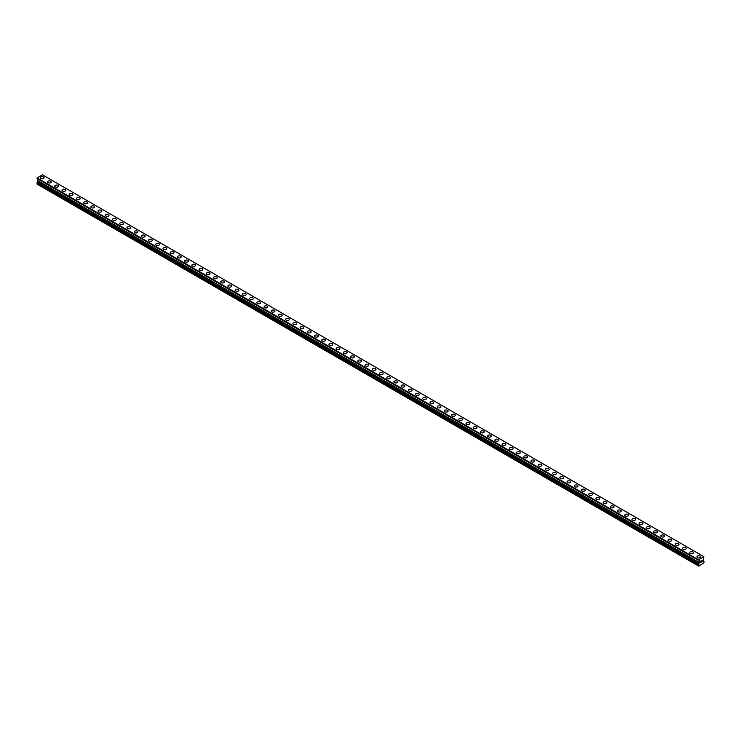 <?xml version="1.0" encoding="UTF-8"?>
<svg xmlns="http://www.w3.org/2000/svg" width="741" height="741" viewBox="0 0 741 741"><rect width="100%" height="100%" fill="white"/><g stroke="black" fill="none" stroke-linecap="round" stroke-linejoin="round"><path stroke-width="1.11" d="M40.347 177.775A1.871 1.084 180 0 1 41.505 176.775A1.871 1.084 180 0 1 43.543 177.006A1.871 1.084 180 0 1 44.09 177.775M43.543 177.006A1.871 1.084 180 0 1 44.09 177.766A1.871 1.084 180 0 1 42.941 178.766A1.871 1.084 180 0 1 40.894 178.535A1.871 1.084 180 0 1 40.347 177.766A1.871 1.084 180 0 1 41.505 176.775A1.871 1.084 180 0 1 43.543 177.006M47.563 181.934A1.871 1.084 180 0 1 48.721 180.934A1.871 1.084 180 0 1 50.758 181.174A1.871 1.084 180 0 1 51.305 181.934A1.871 1.084 180 0 1 50.147 182.934A1.871 1.084 180 0 1 48.109 182.703A1.871 1.084 180 0 1 47.563 181.934A1.871 1.084 180 0 1 48.721 180.943A1.871 1.084 180 0 1 50.758 181.174A1.871 1.084 180 0 1 51.305 181.934M54.778 186.102A1.871 1.084 180 0 1 55.936 185.102A1.871 1.084 180 0 1 57.974 185.333A1.871 1.084 180 0 1 58.52 186.102A1.871 1.084 180 0 1 57.363 187.102A1.871 1.084 180 0 1 55.325 186.862A1.871 1.084 180 0 1 54.778 186.102A1.871 1.084 180 0 1 55.936 185.102A1.871 1.084 180 0 1 57.974 185.343A1.871 1.084 180 0 1 58.52 186.102M61.994 190.27A1.871 1.084 180 0 1 63.152 189.27A1.871 1.084 180 0 1 65.189 189.501A1.871 1.084 180 0 1 65.736 190.27A1.871 1.084 180 0 1 64.578 191.261A1.871 1.084 180 0 1 62.54 191.03A1.871 1.084 180 0 1 61.994 190.27A1.871 1.084 180 0 1 63.152 189.27A1.871 1.084 180 0 1 65.189 189.501A1.871 1.084 180 0 1 65.736 190.27M69.209 194.429A1.871 1.084 180 0 1 70.367 193.429A1.871 1.084 180 0 1 72.405 193.67A1.871 1.084 180 0 1 72.951 194.438A1.871 1.084 180 0 1 71.794 195.429A1.871 1.084 180 0 1 69.756 195.198A1.871 1.084 180 0 1 69.209 194.429A1.871 1.084 180 0 1 70.367 193.438A1.871 1.084 180 0 1 72.405 193.67A1.871 1.084 180 0 1 72.951 194.429M76.425 198.597A1.871 1.084 180 0 1 77.583 197.597A1.871 1.084 180 0 1 79.62 197.828A1.871 1.084 180 0 1 80.167 198.597A1.871 1.084 180 0 1 79.009 199.598A1.871 1.084 180 0 1 76.971 199.357A1.871 1.084 180 0 1 76.425 198.597A1.871 1.084 180 0 1 77.583 197.606A1.871 1.084 180 0 1 79.62 197.838A1.871 1.084 180 0 1 80.167 198.597M83.64 202.765A1.871 1.084 180 0 1 84.798 201.765A1.871 1.084 180 0 1 86.836 201.997A1.871 1.084 180 0 1 87.382 202.765A1.871 1.084 180 0 1 86.225 203.756A1.871 1.084 180 0 1 84.187 203.525A1.871 1.084 180 0 1 83.64 202.765A1.871 1.084 180 0 1 84.798 201.765A1.871 1.084 180 0 1 86.836 202.006A1.871 1.084 180 0 1 87.382 202.765M90.856 206.924A1.871 1.084 180 0 1 92.014 205.933A1.871 1.084 180 0 1 94.051 206.165A1.871 1.084 180 0 1 94.598 206.934A1.871 1.084 180 0 1 93.44 207.925A1.871 1.084 180 0 1 91.402 207.693A1.871 1.084 180 0 1 90.856 206.924A1.871 1.084 180 0 1 92.014 205.933A1.871 1.084 180 0 1 94.051 206.165A1.871 1.084 180 0 1 94.598 206.924M98.071 211.092A1.871 1.084 180 0 1 99.22 210.092A1.871 1.084 180 0 1 101.267 210.333A1.871 1.084 180 0 1 101.813 211.092A1.871 1.084 180 0 1 100.656 212.093A1.871 1.084 180 0 1 98.618 211.861A1.871 1.084 180 0 1 98.071 211.092A1.871 1.084 180 0 1 99.22 210.101A1.871 1.084 180 0 1 101.267 210.333A1.871 1.084 180 0 1 101.813 211.092M108.482 214.501A1.871 1.084 180 0 1 109.029 215.261A1.871 1.084 180 0 1 107.871 216.261A1.871 1.084 180 0 1 105.833 216.02A1.871 1.084 180 0 1 105.287 215.261A1.871 1.084 180 0 1 106.435 214.26A1.871 1.084 180 0 1 108.482 214.501M105.287 215.261A1.871 1.084 180 0 1 106.435 214.26A1.871 1.084 180 0 1 108.482 214.492A1.871 1.084 180 0 1 109.029 215.261M112.502 219.429A1.871 1.084 180 0 1 113.651 218.428A1.871 1.084 180 0 1 115.689 218.66A1.871 1.084 180 0 1 116.244 219.429A1.871 1.084 180 0 1 115.087 220.42A1.871 1.084 180 0 1 113.049 220.188A1.871 1.084 180 0 1 112.502 219.429A1.871 1.084 180 0 1 113.651 218.428A1.871 1.084 180 0 1 115.689 218.66A1.871 1.084 180 0 1 116.244 219.429M119.718 223.587A1.871 1.084 180 0 1 120.866 222.596A1.871 1.084 180 0 1 122.904 222.828A1.871 1.084 180 0 1 123.46 223.597A1.871 1.084 180 0 1 122.302 224.588A1.871 1.084 180 0 1 120.264 224.356A1.871 1.084 180 0 1 119.718 223.587A1.871 1.084 180 0 1 120.866 222.596A1.871 1.084 180 0 1 122.904 222.828A1.871 1.084 180 0 1 123.46 223.587M126.933 227.756A1.871 1.084 180 0 1 128.082 226.755A1.871 1.084 180 0 1 130.12 226.996A1.871 1.084 180 0 1 130.666 227.756A1.871 1.084 180 0 1 129.518 228.756A1.871 1.084 180 0 1 127.48 228.515A1.871 1.084 180 0 1 126.933 227.756A1.871 1.084 180 0 1 128.082 226.765A1.871 1.084 180 0 1 130.12 226.996A1.871 1.084 180 0 1 130.666 227.756M134.14 231.924A1.871 1.084 180 0 1 135.297 230.923A1.871 1.084 180 0 1 137.335 231.155A1.871 1.084 180 0 1 137.882 231.924A1.871 1.084 180 0 1 136.733 232.915A1.871 1.084 180 0 1 134.695 232.683A1.871 1.084 180 0 1 134.14 231.924A1.871 1.084 180 0 1 135.297 230.923A1.871 1.084 180 0 1 137.335 231.164A1.871 1.084 180 0 1 137.882 231.924M141.355 236.083A1.871 1.084 180 0 1 142.513 235.092A1.871 1.084 180 0 1 144.551 235.323A1.871 1.084 180 0 1 145.097 236.092A1.871 1.084 180 0 1 143.949 237.083A1.871 1.084 180 0 1 141.911 236.851A1.871 1.084 180 0 1 141.355 236.083A1.871 1.084 180 0 1 142.513 235.092A1.871 1.084 180 0 1 144.551 235.323A1.871 1.084 180 0 1 145.097 236.083M148.571 240.251A1.871 1.084 180 0 1 149.728 239.25A1.871 1.084 180 0 1 151.766 239.491A1.871 1.084 180 0 1 152.313 240.251A1.871 1.084 180 0 1 151.164 241.251A1.871 1.084 180 0 1 149.126 241.02A1.871 1.084 180 0 1 148.571 240.251A1.871 1.084 180 0 1 149.728 239.26A1.871 1.084 180 0 1 151.766 239.491A1.871 1.084 180 0 1 152.313 240.251M155.786 244.419A1.871 1.084 180 0 1 156.944 243.419A1.871 1.084 180 0 1 158.982 243.65A1.871 1.084 180 0 1 159.528 244.419A1.871 1.084 180 0 1 158.379 245.419A1.871 1.084 180 0 1 156.332 245.178A1.871 1.084 180 0 1 155.786 244.419A1.871 1.084 180 0 1 156.944 243.419A1.871 1.084 180 0 1 158.982 243.659A1.871 1.084 180 0 1 159.528 244.419M163.001 248.587A1.871 1.084 180 0 1 164.159 247.587A1.871 1.084 180 0 1 166.197 247.818A1.871 1.084 180 0 1 166.744 248.587A1.871 1.084 180 0 1 165.595 249.578A1.871 1.084 180 0 1 163.548 249.346A1.871 1.084 180 0 1 163.001 248.587A1.871 1.084 180 0 1 164.159 247.587A1.871 1.084 180 0 1 166.197 247.818A1.871 1.084 180 0 1 166.744 248.587M170.217 252.755A1.871 1.084 180 0 1 171.375 251.755A1.871 1.084 180 0 1 173.413 251.986A1.871 1.084 180 0 1 173.959 252.755M173.413 251.986A1.871 1.084 180 0 1 173.959 252.746A1.871 1.084 180 0 1 172.801 253.746A1.871 1.084 180 0 1 170.763 253.515A1.871 1.084 180 0 1 170.217 252.746A1.871 1.084 180 0 1 171.375 251.755A1.871 1.084 180 0 1 173.413 251.986M177.432 256.914A1.871 1.084 180 0 1 178.59 255.914A1.871 1.084 180 0 1 180.628 256.154A1.871 1.084 180 0 1 181.174 256.914A1.871 1.084 180 0 1 180.017 257.914A1.871 1.084 180 0 1 177.979 257.673A1.871 1.084 180 0 1 177.432 256.914A1.871 1.084 180 0 1 178.59 255.923A1.871 1.084 180 0 1 180.628 256.154A1.871 1.084 180 0 1 181.174 256.914M184.648 261.082A1.871 1.084 180 0 1 185.806 260.082A1.871 1.084 180 0 1 187.844 260.313A1.871 1.084 180 0 1 188.39 261.082A1.871 1.084 180 0 1 187.232 262.073A1.871 1.084 180 0 1 185.194 261.842A1.871 1.084 180 0 1 184.648 261.082A1.871 1.084 180 0 1 185.806 260.082A1.871 1.084 180 0 1 187.844 260.323A1.871 1.084 180 0 1 188.39 261.082M191.863 265.241A1.871 1.084 180 0 1 193.021 264.25A1.871 1.084 180 0 1 195.059 264.481A1.871 1.084 180 0 1 195.605 265.25A1.871 1.084 180 0 1 194.448 266.241A1.871 1.084 180 0 1 192.41 266.01A1.871 1.084 180 0 1 191.863 265.241A1.871 1.084 180 0 1 193.021 264.25A1.871 1.084 180 0 1 195.059 264.481A1.871 1.084 180 0 1 195.605 265.241M199.079 269.409A1.871 1.084 180 0 1 200.237 268.409A1.871 1.084 180 0 1 202.274 268.65A1.871 1.084 180 0 1 202.821 269.409A1.871 1.084 180 0 1 201.663 270.409A1.871 1.084 180 0 1 199.625 270.178A1.871 1.084 180 0 1 199.079 269.409A1.871 1.084 180 0 1 200.237 268.418A1.871 1.084 180 0 1 202.274 268.65A1.871 1.084 180 0 1 202.821 269.409M206.294 273.577A1.871 1.084 180 0 1 207.452 272.577A1.871 1.084 180 0 1 209.49 272.808A1.871 1.084 180 0 1 210.036 273.577A1.871 1.084 180 0 1 208.879 274.578A1.871 1.084 180 0 1 206.841 274.337A1.871 1.084 180 0 1 206.294 273.577A1.871 1.084 180 0 1 207.452 272.577A1.871 1.084 180 0 1 209.49 272.818A1.871 1.084 180 0 1 210.036 273.577M213.51 277.745A1.871 1.084 180 0 1 214.668 276.745A1.871 1.084 180 0 1 216.705 276.977A1.871 1.084 180 0 1 217.252 277.745A1.871 1.084 180 0 1 216.094 278.736A1.871 1.084 180 0 1 214.056 278.505A1.871 1.084 180 0 1 213.51 277.745A1.871 1.084 180 0 1 214.668 276.745A1.871 1.084 180 0 1 216.705 276.977A1.871 1.084 180 0 1 217.252 277.745M220.725 281.904A1.871 1.084 180 0 1 221.874 280.913A1.871 1.084 180 0 1 223.921 281.145A1.871 1.084 180 0 1 224.467 281.913A1.871 1.084 180 0 1 223.31 282.905A1.871 1.084 180 0 1 221.272 282.673A1.871 1.084 180 0 1 220.725 281.904A1.871 1.084 180 0 1 221.874 280.913A1.871 1.084 180 0 1 223.921 281.145A1.871 1.084 180 0 1 224.467 281.904M227.941 286.072A1.871 1.084 180 0 1 229.089 285.072A1.871 1.084 180 0 1 231.127 285.313A1.871 1.084 180 0 1 231.683 286.072A1.871 1.084 180 0 1 230.525 287.073A1.871 1.084 180 0 1 228.487 286.832A1.871 1.084 180 0 1 227.941 286.072A1.871 1.084 180 0 1 229.089 285.081A1.871 1.084 180 0 1 231.127 285.313A1.871 1.084 180 0 1 231.683 286.072M238.343 289.481A1.871 1.084 180 0 1 238.898 290.24A1.871 1.084 180 0 1 237.741 291.232A1.871 1.084 180 0 1 235.703 291A1.871 1.084 180 0 1 235.156 290.24A1.871 1.084 180 0 1 236.305 289.24A1.871 1.084 180 0 1 238.343 289.481M235.156 290.24A1.871 1.084 180 0 1 236.305 289.24A1.871 1.084 180 0 1 238.343 289.472A1.871 1.084 180 0 1 238.898 290.24M242.372 294.399A1.871 1.084 180 0 1 243.52 293.408A1.871 1.084 180 0 1 245.558 293.64A1.871 1.084 180 0 1 246.114 294.409A1.871 1.084 180 0 1 244.956 295.4A1.871 1.084 180 0 1 242.918 295.168A1.871 1.084 180 0 1 242.372 294.399A1.871 1.084 180 0 1 243.52 293.408A1.871 1.084 180 0 1 245.558 293.64A1.871 1.084 180 0 1 246.114 294.399M249.587 298.567A1.871 1.084 180 0 1 250.736 297.567A1.871 1.084 180 0 1 252.774 297.808A1.871 1.084 180 0 1 253.32 298.567A1.871 1.084 180 0 1 252.172 299.568A1.871 1.084 180 0 1 250.134 299.336A1.871 1.084 180 0 1 249.587 298.567A1.871 1.084 180 0 1 250.736 297.576A1.871 1.084 180 0 1 252.774 297.808A1.871 1.084 180 0 1 253.32 298.567M256.794 302.736A1.871 1.084 180 0 1 257.951 301.735A1.871 1.084 180 0 1 259.989 301.967A1.871 1.084 180 0 1 260.536 302.736A1.871 1.084 180 0 1 259.387 303.736A1.871 1.084 180 0 1 257.349 303.495A1.871 1.084 180 0 1 256.794 302.736A1.871 1.084 180 0 1 257.951 301.735A1.871 1.084 180 0 1 259.989 301.976A1.871 1.084 180 0 1 260.536 302.736M264.009 306.904A1.871 1.084 180 0 1 265.167 305.903A1.871 1.084 180 0 1 267.205 306.135A1.871 1.084 180 0 1 267.751 306.904A1.871 1.084 180 0 1 266.603 307.895A1.871 1.084 180 0 1 264.565 307.663A1.871 1.084 180 0 1 264.009 306.904A1.871 1.084 180 0 1 265.167 305.903A1.871 1.084 180 0 1 267.205 306.135A1.871 1.084 180 0 1 267.751 306.904M271.225 311.063A1.871 1.084 180 0 1 272.382 310.071A1.871 1.084 180 0 1 274.42 310.303A1.871 1.084 180 0 1 274.967 311.072A1.871 1.084 180 0 1 273.818 312.063A1.871 1.084 180 0 1 271.78 311.831A1.871 1.084 180 0 1 271.225 311.063A1.871 1.084 180 0 1 272.382 310.071A1.871 1.084 180 0 1 274.42 310.303A1.871 1.084 180 0 1 274.967 311.063M278.44 315.231A1.871 1.084 180 0 1 279.598 314.23A1.871 1.084 180 0 1 281.636 314.471A1.871 1.084 180 0 1 282.182 315.231A1.871 1.084 180 0 1 281.034 316.231A1.871 1.084 180 0 1 278.986 315.99A1.871 1.084 180 0 1 278.44 315.231A1.871 1.084 180 0 1 279.598 314.24A1.871 1.084 180 0 1 281.636 314.471A1.871 1.084 180 0 1 282.182 315.231M285.655 319.399A1.871 1.084 180 0 1 286.813 318.398A1.871 1.084 180 0 1 288.851 318.63A1.871 1.084 180 0 1 289.398 319.399A1.871 1.084 180 0 1 288.24 320.39A1.871 1.084 180 0 1 286.202 320.158A1.871 1.084 180 0 1 285.655 319.399A1.871 1.084 180 0 1 286.813 318.398A1.871 1.084 180 0 1 288.851 318.639A1.871 1.084 180 0 1 289.398 319.399M292.871 323.567A1.871 1.084 180 0 1 294.029 322.567A1.871 1.084 180 0 1 296.067 322.798A1.871 1.084 180 0 1 296.613 323.567M296.067 322.798A1.871 1.084 180 0 1 296.613 323.558A1.871 1.084 180 0 1 295.455 324.558A1.871 1.084 180 0 1 293.417 324.326A1.871 1.084 180 0 1 292.871 323.558A1.871 1.084 180 0 1 294.029 322.567A1.871 1.084 180 0 1 296.067 322.798M300.086 327.726A1.871 1.084 180 0 1 301.244 326.725A1.871 1.084 180 0 1 303.282 326.966A1.871 1.084 180 0 1 303.829 327.726A1.871 1.084 180 0 1 302.671 328.726A1.871 1.084 180 0 1 300.633 328.495A1.871 1.084 180 0 1 300.086 327.726A1.871 1.084 180 0 1 301.244 326.735A1.871 1.084 180 0 1 303.282 326.966A1.871 1.084 180 0 1 303.829 327.726M307.302 331.894A1.871 1.084 180 0 1 308.46 330.894A1.871 1.084 180 0 1 310.498 331.125A1.871 1.084 180 0 1 311.044 331.894A1.871 1.084 180 0 1 309.886 332.894A1.871 1.084 180 0 1 307.848 332.653A1.871 1.084 180 0 1 307.302 331.894A1.871 1.084 180 0 1 308.46 330.894A1.871 1.084 180 0 1 310.498 331.134A1.871 1.084 180 0 1 311.044 331.894M314.517 336.062A1.871 1.084 180 0 1 315.675 335.062A1.871 1.084 180 0 1 317.713 335.293A1.871 1.084 180 0 1 318.26 336.062A1.871 1.084 180 0 1 317.102 337.053A1.871 1.084 180 0 1 315.064 336.822A1.871 1.084 180 0 1 314.517 336.062A1.871 1.084 180 0 1 315.675 335.062A1.871 1.084 180 0 1 317.713 335.293A1.871 1.084 180 0 1 318.26 336.062M321.733 340.221A1.871 1.084 180 0 1 322.891 339.23A1.871 1.084 180 0 1 324.929 339.461A1.871 1.084 180 0 1 325.475 340.23A1.871 1.084 180 0 1 324.317 341.221A1.871 1.084 180 0 1 322.279 340.99A1.871 1.084 180 0 1 321.733 340.221A1.871 1.084 180 0 1 322.891 339.23A1.871 1.084 180 0 1 324.929 339.461A1.871 1.084 180 0 1 325.475 340.221M328.948 344.389A1.871 1.084 180 0 1 330.106 343.389A1.871 1.084 180 0 1 332.144 343.629A1.871 1.084 180 0 1 332.69 344.389A1.871 1.084 180 0 1 331.533 345.389A1.871 1.084 180 0 1 329.495 345.149A1.871 1.084 180 0 1 328.948 344.389A1.871 1.084 180 0 1 330.106 343.398A1.871 1.084 180 0 1 332.144 343.629A1.871 1.084 180 0 1 332.69 344.389M336.164 348.557A1.871 1.084 180 0 1 337.312 347.557A1.871 1.084 180 0 1 339.359 347.788A1.871 1.084 180 0 1 339.906 348.557A1.871 1.084 180 0 1 338.748 349.548A1.871 1.084 180 0 1 336.71 349.317A1.871 1.084 180 0 1 336.164 348.557A1.871 1.084 180 0 1 337.312 347.557A1.871 1.084 180 0 1 339.359 347.798A1.871 1.084 180 0 1 339.906 348.557M343.379 352.716A1.871 1.084 180 0 1 344.528 351.725A1.871 1.084 180 0 1 346.575 351.956A1.871 1.084 180 0 1 347.121 352.725A1.871 1.084 180 0 1 345.964 353.716A1.871 1.084 180 0 1 343.926 353.485A1.871 1.084 180 0 1 343.379 352.716A1.871 1.084 180 0 1 344.528 351.725A1.871 1.084 180 0 1 346.575 351.956A1.871 1.084 180 0 1 347.121 352.716M350.595 356.884A1.871 1.084 180 0 1 351.743 355.884A1.871 1.084 180 0 1 353.781 356.125A1.871 1.084 180 0 1 354.337 356.884A1.871 1.084 180 0 1 353.179 357.884A1.871 1.084 180 0 1 351.141 357.653A1.871 1.084 180 0 1 350.595 356.884A1.871 1.084 180 0 1 351.743 355.893A1.871 1.084 180 0 1 353.781 356.125A1.871 1.084 180 0 1 354.337 356.884M360.997 360.293A1.871 1.084 180 0 1 361.552 361.052A1.871 1.084 180 0 1 360.395 362.053A1.871 1.084 180 0 1 358.357 361.812A1.871 1.084 180 0 1 357.81 361.052A1.871 1.084 180 0 1 358.959 360.052A1.871 1.084 180 0 1 360.997 360.293M357.81 361.052A1.871 1.084 180 0 1 358.959 360.052A1.871 1.084 180 0 1 360.997 360.283A1.871 1.084 180 0 1 361.552 361.052M365.026 365.22A1.871 1.084 180 0 1 366.174 364.22A1.871 1.084 180 0 1 368.212 364.452A1.871 1.084 180 0 1 368.759 365.22A1.871 1.084 180 0 1 367.61 366.211A1.871 1.084 180 0 1 365.572 365.98A1.871 1.084 180 0 1 365.026 365.22A1.871 1.084 180 0 1 366.174 364.22A1.871 1.084 180 0 1 368.212 364.452A1.871 1.084 180 0 1 368.759 365.22M372.241 369.379A1.871 1.084 180 0 1 373.39 368.388A1.871 1.084 180 0 1 375.428 368.62A1.871 1.084 180 0 1 375.974 369.389A1.871 1.084 180 0 1 374.826 370.38A1.871 1.084 180 0 1 372.788 370.148A1.871 1.084 180 0 1 372.241 369.379A1.871 1.084 180 0 1 373.39 368.388A1.871 1.084 180 0 1 375.428 368.62A1.871 1.084 180 0 1 375.974 369.379M379.448 373.547A1.871 1.084 180 0 1 380.605 372.547A1.871 1.084 180 0 1 382.643 372.788A1.871 1.084 180 0 1 383.19 373.547A1.871 1.084 180 0 1 382.041 374.548A1.871 1.084 180 0 1 380.003 374.307A1.871 1.084 180 0 1 379.448 373.547A1.871 1.084 180 0 1 380.605 372.556A1.871 1.084 180 0 1 382.643 372.788A1.871 1.084 180 0 1 383.19 373.547M386.663 377.715A1.871 1.084 180 0 1 387.821 376.715A1.871 1.084 180 0 1 389.859 376.947A1.871 1.084 180 0 1 390.405 377.715A1.871 1.084 180 0 1 389.257 378.707A1.871 1.084 180 0 1 387.219 378.475A1.871 1.084 180 0 1 386.663 377.715A1.871 1.084 180 0 1 387.821 376.715A1.871 1.084 180 0 1 389.859 376.956A1.871 1.084 180 0 1 390.405 377.715M393.879 381.874A1.871 1.084 180 0 1 395.036 380.883A1.871 1.084 180 0 1 397.074 381.115A1.871 1.084 180 0 1 397.621 381.884A1.871 1.084 180 0 1 396.472 382.875A1.871 1.084 180 0 1 394.425 382.643A1.871 1.084 180 0 1 393.879 381.874A1.871 1.084 180 0 1 395.036 380.883A1.871 1.084 180 0 1 397.074 381.115A1.871 1.084 180 0 1 397.621 381.874M401.094 386.042A1.871 1.084 180 0 1 402.252 385.042A1.871 1.084 180 0 1 404.29 385.283A1.871 1.084 180 0 1 404.836 386.042A1.871 1.084 180 0 1 403.688 387.043A1.871 1.084 180 0 1 401.641 386.811A1.871 1.084 180 0 1 401.094 386.042A1.871 1.084 180 0 1 402.252 385.051A1.871 1.084 180 0 1 404.29 385.283A1.871 1.084 180 0 1 404.836 386.042M408.31 390.211A1.871 1.084 180 0 1 409.467 389.21A1.871 1.084 180 0 1 411.505 389.442A1.871 1.084 180 0 1 412.052 390.211A1.871 1.084 180 0 1 410.894 391.211A1.871 1.084 180 0 1 408.856 390.97A1.871 1.084 180 0 1 408.31 390.211A1.871 1.084 180 0 1 409.467 389.21A1.871 1.084 180 0 1 411.505 389.451A1.871 1.084 180 0 1 412.052 390.211M415.525 394.379A1.871 1.084 180 0 1 416.683 393.378A1.871 1.084 180 0 1 418.721 393.61A1.871 1.084 180 0 1 419.267 394.379A1.871 1.084 180 0 1 418.109 395.37A1.871 1.084 180 0 1 416.072 395.138A1.871 1.084 180 0 1 415.525 394.379A1.871 1.084 180 0 1 416.683 393.378A1.871 1.084 180 0 1 418.721 393.61A1.871 1.084 180 0 1 419.267 394.379M422.74 398.547A1.871 1.084 180 0 1 423.898 397.546A1.871 1.084 180 0 1 425.936 397.778A1.871 1.084 180 0 1 426.483 398.547M425.936 397.778A1.871 1.084 180 0 1 426.483 398.538A1.871 1.084 180 0 1 425.325 399.538A1.871 1.084 180 0 1 423.287 399.306A1.871 1.084 180 0 1 422.74 398.538A1.871 1.084 180 0 1 423.898 397.546A1.871 1.084 180 0 1 425.936 397.778M429.956 402.706A1.871 1.084 180 0 1 431.114 401.705A1.871 1.084 180 0 1 433.152 401.946A1.871 1.084 180 0 1 433.698 402.706A1.871 1.084 180 0 1 432.54 403.706A1.871 1.084 180 0 1 430.502 403.475A1.871 1.084 180 0 1 429.956 402.706A1.871 1.084 180 0 1 431.114 401.715A1.871 1.084 180 0 1 433.152 401.946A1.871 1.084 180 0 1 433.698 402.706M437.171 406.874A1.871 1.084 180 0 1 438.329 405.873A1.871 1.084 180 0 1 440.367 406.105A1.871 1.084 180 0 1 440.914 406.874A1.871 1.084 180 0 1 439.756 407.865A1.871 1.084 180 0 1 437.718 407.633A1.871 1.084 180 0 1 437.171 406.874A1.871 1.084 180 0 1 438.329 405.873A1.871 1.084 180 0 1 440.367 406.114A1.871 1.084 180 0 1 440.914 406.874M444.387 411.033A1.871 1.084 180 0 1 445.545 410.042A1.871 1.084 180 0 1 447.583 410.273A1.871 1.084 180 0 1 448.129 411.042A1.871 1.084 180 0 1 446.971 412.033A1.871 1.084 180 0 1 444.933 411.801A1.871 1.084 180 0 1 444.387 411.033A1.871 1.084 180 0 1 445.545 410.042A1.871 1.084 180 0 1 447.583 410.273A1.871 1.084 180 0 1 448.129 411.033M451.602 415.201A1.871 1.084 180 0 1 452.76 414.2A1.871 1.084 180 0 1 454.798 414.441A1.871 1.084 180 0 1 455.345 415.21A1.871 1.084 180 0 1 454.187 416.201A1.871 1.084 180 0 1 452.149 415.97A1.871 1.084 180 0 1 451.602 415.201A1.871 1.084 180 0 1 452.76 414.21A1.871 1.084 180 0 1 454.798 414.441A1.871 1.084 180 0 1 455.345 415.201M458.818 419.369A1.871 1.084 180 0 1 459.966 418.369A1.871 1.084 180 0 1 462.014 418.6A1.871 1.084 180 0 1 462.56 419.369A1.871 1.084 180 0 1 461.402 420.369A1.871 1.084 180 0 1 459.364 420.128A1.871 1.084 180 0 1 458.818 419.369A1.871 1.084 180 0 1 459.966 418.369A1.871 1.084 180 0 1 462.014 418.609A1.871 1.084 180 0 1 462.56 419.369M466.033 423.537A1.871 1.084 180 0 1 467.182 422.537A1.871 1.084 180 0 1 469.22 422.768A1.871 1.084 180 0 1 469.775 423.537A1.871 1.084 180 0 1 468.618 424.528A1.871 1.084 180 0 1 466.58 424.297A1.871 1.084 180 0 1 466.033 423.537A1.871 1.084 180 0 1 467.182 422.537A1.871 1.084 180 0 1 469.22 422.768A1.871 1.084 180 0 1 469.775 423.537M473.249 427.696A1.871 1.084 180 0 1 474.397 426.705A1.871 1.084 180 0 1 476.435 426.936A1.871 1.084 180 0 1 476.991 427.705A1.871 1.084 180 0 1 475.833 428.696A1.871 1.084 180 0 1 473.795 428.465A1.871 1.084 180 0 1 473.249 427.696A1.871 1.084 180 0 1 474.397 426.705A1.871 1.084 180 0 1 476.435 426.936A1.871 1.084 180 0 1 476.991 427.696M480.464 431.864A1.871 1.084 180 0 1 481.613 430.864A1.871 1.084 180 0 1 483.651 431.105A1.871 1.084 180 0 1 484.206 431.864A1.871 1.084 180 0 1 483.049 432.864A1.871 1.084 180 0 1 481.011 432.633A1.871 1.084 180 0 1 480.464 431.864A1.871 1.084 180 0 1 481.613 430.873A1.871 1.084 180 0 1 483.651 431.105A1.871 1.084 180 0 1 484.206 431.864M490.866 435.273A1.871 1.084 180 0 1 491.413 436.032A1.871 1.084 180 0 1 490.264 437.033A1.871 1.084 180 0 1 488.226 436.792A1.871 1.084 180 0 1 487.68 436.032A1.871 1.084 180 0 1 488.828 435.032A1.871 1.084 180 0 1 490.866 435.273M487.68 436.032A1.871 1.084 180 0 1 488.828 435.032A1.871 1.084 180 0 1 490.866 435.263A1.871 1.084 180 0 1 491.413 436.032M494.886 440.2A1.871 1.084 180 0 1 496.044 439.2A1.871 1.084 180 0 1 498.082 439.432A1.871 1.084 180 0 1 498.628 440.2A1.871 1.084 180 0 1 497.48 441.191A1.871 1.084 180 0 1 495.442 440.96A1.871 1.084 180 0 1 494.886 440.2A1.871 1.084 180 0 1 496.044 439.2A1.871 1.084 180 0 1 498.082 439.432A1.871 1.084 180 0 1 498.628 440.2M502.102 444.359A1.871 1.084 180 0 1 503.259 443.359A1.871 1.084 180 0 1 505.297 443.6A1.871 1.084 180 0 1 505.844 444.368A1.871 1.084 180 0 1 504.695 445.36A1.871 1.084 180 0 1 502.657 445.128A1.871 1.084 180 0 1 502.102 444.359A1.871 1.084 180 0 1 503.259 443.368A1.871 1.084 180 0 1 505.297 443.6A1.871 1.084 180 0 1 505.844 444.359M509.317 448.527A1.871 1.084 180 0 1 510.475 447.527A1.871 1.084 180 0 1 512.513 447.759A1.871 1.084 180 0 1 513.059 448.527A1.871 1.084 180 0 1 511.911 449.528A1.871 1.084 180 0 1 509.873 449.287A1.871 1.084 180 0 1 509.317 448.527A1.871 1.084 180 0 1 510.475 447.536A1.871 1.084 180 0 1 512.513 447.768A1.871 1.084 180 0 1 513.059 448.527M516.533 452.695A1.871 1.084 180 0 1 517.69 451.695A1.871 1.084 180 0 1 519.728 451.927A1.871 1.084 180 0 1 520.275 452.695A1.871 1.084 180 0 1 519.126 453.687A1.871 1.084 180 0 1 517.079 453.455A1.871 1.084 180 0 1 516.533 452.695A1.871 1.084 180 0 1 517.69 451.695A1.871 1.084 180 0 1 519.728 451.936A1.871 1.084 180 0 1 520.275 452.695M523.748 456.854A1.871 1.084 180 0 1 524.906 455.863A1.871 1.084 180 0 1 526.944 456.095A1.871 1.084 180 0 1 527.49 456.864A1.871 1.084 180 0 1 526.332 457.855A1.871 1.084 180 0 1 524.295 457.623A1.871 1.084 180 0 1 523.748 456.854A1.871 1.084 180 0 1 524.906 455.863A1.871 1.084 180 0 1 526.944 456.095A1.871 1.084 180 0 1 527.49 456.854M530.964 461.022A1.871 1.084 180 0 1 532.121 460.022A1.871 1.084 180 0 1 534.159 460.263A1.871 1.084 180 0 1 534.706 461.022A1.871 1.084 180 0 1 533.548 462.023A1.871 1.084 180 0 1 531.51 461.791A1.871 1.084 180 0 1 530.964 461.022A1.871 1.084 180 0 1 532.121 460.031A1.871 1.084 180 0 1 534.159 460.263A1.871 1.084 180 0 1 534.706 461.022M538.179 465.191A1.871 1.084 180 0 1 539.337 464.19A1.871 1.084 180 0 1 541.375 464.422A1.871 1.084 180 0 1 541.921 465.191A1.871 1.084 180 0 1 540.763 466.191A1.871 1.084 180 0 1 538.726 465.95A1.871 1.084 180 0 1 538.179 465.191A1.871 1.084 180 0 1 539.337 464.19A1.871 1.084 180 0 1 541.375 464.431A1.871 1.084 180 0 1 541.921 465.191M545.395 469.359A1.871 1.084 180 0 1 546.552 468.358A1.871 1.084 180 0 1 548.59 468.59A1.871 1.084 180 0 1 549.137 469.359A1.871 1.084 180 0 1 547.979 470.35A1.871 1.084 180 0 1 545.941 470.118A1.871 1.084 180 0 1 545.395 469.359A1.871 1.084 180 0 1 546.552 468.358A1.871 1.084 180 0 1 548.59 468.59A1.871 1.084 180 0 1 549.137 469.359M552.61 473.527A1.871 1.084 180 0 1 553.768 472.526A1.871 1.084 180 0 1 555.806 472.758A1.871 1.084 180 0 1 556.352 473.527M555.806 472.758A1.871 1.084 180 0 1 556.352 473.518A1.871 1.084 180 0 1 555.194 474.518A1.871 1.084 180 0 1 553.157 474.286A1.871 1.084 180 0 1 552.61 473.518A1.871 1.084 180 0 1 553.768 472.526A1.871 1.084 180 0 1 555.806 472.758M559.826 477.686A1.871 1.084 180 0 1 560.983 476.685A1.871 1.084 180 0 1 563.021 476.926A1.871 1.084 180 0 1 563.568 477.686A1.871 1.084 180 0 1 562.41 478.686A1.871 1.084 180 0 1 560.372 478.445A1.871 1.084 180 0 1 559.826 477.686A1.871 1.084 180 0 1 560.983 476.695A1.871 1.084 180 0 1 563.021 476.926A1.871 1.084 180 0 1 563.568 477.686M567.041 481.854A1.871 1.084 180 0 1 568.199 480.853A1.871 1.084 180 0 1 570.237 481.085A1.871 1.084 180 0 1 570.783 481.854A1.871 1.084 180 0 1 569.625 482.845A1.871 1.084 180 0 1 567.587 482.613A1.871 1.084 180 0 1 567.041 481.854A1.871 1.084 180 0 1 568.199 480.853A1.871 1.084 180 0 1 570.237 481.094A1.871 1.084 180 0 1 570.783 481.854M574.256 486.013A1.871 1.084 180 0 1 575.405 485.022A1.871 1.084 180 0 1 577.452 485.253A1.871 1.084 180 0 1 577.999 486.022A1.871 1.084 180 0 1 576.841 487.013A1.871 1.084 180 0 1 574.803 486.781A1.871 1.084 180 0 1 574.256 486.013A1.871 1.084 180 0 1 575.405 485.022A1.871 1.084 180 0 1 577.452 485.253A1.871 1.084 180 0 1 577.999 486.013M581.472 490.181A1.871 1.084 180 0 1 582.621 489.18A1.871 1.084 180 0 1 584.668 489.421A1.871 1.084 180 0 1 585.214 490.181A1.871 1.084 180 0 1 584.056 491.181A1.871 1.084 180 0 1 582.018 490.95A1.871 1.084 180 0 1 581.472 490.181A1.871 1.084 180 0 1 582.621 489.19A1.871 1.084 180 0 1 584.668 489.421A1.871 1.084 180 0 1 585.214 490.181M588.687 494.349A1.871 1.084 180 0 1 589.836 493.349A1.871 1.084 180 0 1 591.874 493.58A1.871 1.084 180 0 1 592.43 494.349A1.871 1.084 180 0 1 591.272 495.349A1.871 1.084 180 0 1 589.234 495.108A1.871 1.084 180 0 1 588.687 494.349A1.871 1.084 180 0 1 589.836 493.349A1.871 1.084 180 0 1 591.874 493.589A1.871 1.084 180 0 1 592.43 494.349M595.903 498.517A1.871 1.084 180 0 1 597.051 497.517A1.871 1.084 180 0 1 599.089 497.748A1.871 1.084 180 0 1 599.645 498.517A1.871 1.084 180 0 1 598.487 499.508A1.871 1.084 180 0 1 596.449 499.277A1.871 1.084 180 0 1 595.903 498.517A1.871 1.084 180 0 1 597.051 497.517A1.871 1.084 180 0 1 599.089 497.748A1.871 1.084 180 0 1 599.645 498.517M603.118 502.676A1.871 1.084 180 0 1 604.267 501.685A1.871 1.084 180 0 1 606.305 501.916A1.871 1.084 180 0 1 606.86 502.685A1.871 1.084 180 0 1 605.703 503.676A1.871 1.084 180 0 1 603.665 503.445A1.871 1.084 180 0 1 603.118 502.676A1.871 1.084 180 0 1 604.267 501.685A1.871 1.084 180 0 1 606.305 501.916A1.871 1.084 180 0 1 606.86 502.676M610.334 506.844A1.871 1.084 180 0 1 611.482 505.844A1.871 1.084 180 0 1 613.52 506.084A1.871 1.084 180 0 1 614.067 506.844A1.871 1.084 180 0 1 612.918 507.844A1.871 1.084 180 0 1 610.88 507.604A1.871 1.084 180 0 1 610.334 506.844A1.871 1.084 180 0 1 611.482 505.853A1.871 1.084 180 0 1 613.52 506.084A1.871 1.084 180 0 1 614.067 506.844M620.736 510.253A1.871 1.084 180 0 1 621.282 511.012A1.871 1.084 180 0 1 620.134 512.003A1.871 1.084 180 0 1 618.096 511.772A1.871 1.084 180 0 1 617.54 511.012A1.871 1.084 180 0 1 618.698 510.012A1.871 1.084 180 0 1 620.736 510.253M617.54 511.012A1.871 1.084 180 0 1 618.698 510.012A1.871 1.084 180 0 1 620.736 510.243A1.871 1.084 180 0 1 621.282 511.012M624.756 515.171A1.871 1.084 180 0 1 625.913 514.18A1.871 1.084 180 0 1 627.951 514.411A1.871 1.084 180 0 1 628.498 515.18A1.871 1.084 180 0 1 627.349 516.171A1.871 1.084 180 0 1 625.311 515.94A1.871 1.084 180 0 1 624.756 515.171A1.871 1.084 180 0 1 625.913 514.18A1.871 1.084 180 0 1 627.951 514.411A1.871 1.084 180 0 1 628.498 515.171M631.971 519.339A1.871 1.084 180 0 1 633.129 518.339A1.871 1.084 180 0 1 635.167 518.58A1.871 1.084 180 0 1 635.713 519.339A1.871 1.084 180 0 1 634.565 520.339A1.871 1.084 180 0 1 632.518 520.108A1.871 1.084 180 0 1 631.971 519.339A1.871 1.084 180 0 1 633.129 518.348A1.871 1.084 180 0 1 635.167 518.58A1.871 1.084 180 0 1 635.713 519.339M639.187 523.507A1.871 1.084 180 0 1 640.344 522.507A1.871 1.084 180 0 1 642.382 522.738A1.871 1.084 180 0 1 642.929 523.507A1.871 1.084 180 0 1 641.78 524.508A1.871 1.084 180 0 1 639.733 524.267A1.871 1.084 180 0 1 639.187 523.507A1.871 1.084 180 0 1 640.344 522.507A1.871 1.084 180 0 1 642.382 522.748A1.871 1.084 180 0 1 642.929 523.507M646.402 527.675A1.871 1.084 180 0 1 647.56 526.675A1.871 1.084 180 0 1 649.598 526.907A1.871 1.084 180 0 1 650.144 527.675A1.871 1.084 180 0 1 648.986 528.666A1.871 1.084 180 0 1 646.949 528.435A1.871 1.084 180 0 1 646.402 527.675A1.871 1.084 180 0 1 647.56 526.675A1.871 1.084 180 0 1 649.598 526.907A1.871 1.084 180 0 1 650.144 527.675M653.618 531.834A1.871 1.084 180 0 1 654.775 530.843A1.871 1.084 180 0 1 656.813 531.075A1.871 1.084 180 0 1 657.36 531.843A1.871 1.084 180 0 1 656.202 532.835A1.871 1.084 180 0 1 654.164 532.603A1.871 1.084 180 0 1 653.618 531.834A1.871 1.084 180 0 1 654.775 530.843A1.871 1.084 180 0 1 656.813 531.075A1.871 1.084 180 0 1 657.36 531.834M660.833 536.002A1.871 1.084 180 0 1 661.991 535.002A1.871 1.084 180 0 1 664.029 535.243A1.871 1.084 180 0 1 664.575 536.002A1.871 1.084 180 0 1 663.417 537.003A1.871 1.084 180 0 1 661.38 536.762A1.871 1.084 180 0 1 660.833 536.002A1.871 1.084 180 0 1 661.991 535.011A1.871 1.084 180 0 1 664.029 535.243A1.871 1.084 180 0 1 664.575 536.002M668.049 540.17A1.871 1.084 180 0 1 669.206 539.17A1.871 1.084 180 0 1 671.244 539.402A1.871 1.084 180 0 1 671.791 540.17A1.871 1.084 180 0 1 670.633 541.162A1.871 1.084 180 0 1 668.595 540.93A1.871 1.084 180 0 1 668.049 540.17A1.871 1.084 180 0 1 669.206 539.17A1.871 1.084 180 0 1 671.244 539.411A1.871 1.084 180 0 1 671.791 540.17M675.264 544.339A1.871 1.084 180 0 1 676.422 543.338A1.871 1.084 180 0 1 678.46 543.57A1.871 1.084 180 0 1 679.006 544.339M678.46 543.57A1.871 1.084 180 0 1 679.006 544.329A1.871 1.084 180 0 1 677.848 545.33A1.871 1.084 180 0 1 675.811 545.098A1.871 1.084 180 0 1 675.264 544.329A1.871 1.084 180 0 1 676.422 543.338A1.871 1.084 180 0 1 678.46 543.57M682.48 548.497A1.871 1.084 180 0 1 683.637 547.497A1.871 1.084 180 0 1 685.675 547.738A1.871 1.084 180 0 1 686.222 548.497A1.871 1.084 180 0 1 685.064 549.498A1.871 1.084 180 0 1 683.026 549.266A1.871 1.084 180 0 1 682.48 548.497A1.871 1.084 180 0 1 683.637 547.506A1.871 1.084 180 0 1 685.675 547.738A1.871 1.084 180 0 1 686.222 548.497M689.695 552.666A1.871 1.084 180 0 1 690.853 551.665A1.871 1.084 180 0 1 692.891 551.897A1.871 1.084 180 0 1 693.437 552.666A1.871 1.084 180 0 1 692.279 553.666A1.871 1.084 180 0 1 690.242 553.425A1.871 1.084 180 0 1 689.695 552.666A1.871 1.084 180 0 1 690.853 551.665A1.871 1.084 180 0 1 692.891 551.906A1.871 1.084 180 0 1 693.437 552.666M696.91 556.834A1.871 1.084 180 0 1 698.059 555.833A1.871 1.084 180 0 1 700.106 556.065A1.871 1.084 180 0 1 700.653 556.834A1.871 1.084 180 0 1 699.495 557.825A1.871 1.084 180 0 1 697.457 557.593A1.871 1.084 180 0 1 696.91 556.834A1.871 1.084 180 0 1 698.059 555.833A1.871 1.084 180 0 1 700.106 556.065A1.871 1.084 180 0 1 700.653 556.834M700.421 561.382L700.995 561.048L700.421 561.382M700.421 561.974L700.421 562.493L700.421 561.974M700.421 562.493L700.995 562.16L700.421 562.493M700.347 562.623L700.995 562.243L700.347 562.623L700.347 561.335L700.995 560.965M701.44 561.03L702.033 560.483M701.875 561.196L701.532 561.854L701.875 561.196M701.532 561.854L702.144 561.502L701.532 561.854M701.375 562.03L702.135 561.585L701.375 562.03L702.014 560.631M698.837 563.966L699.421 560.946L698.513 559.761L703.857 556.676L702.95 560.613L703.95 561.548L703.95 562.762L698.782 566.161L698.837 563.966L37.467 182.129L37.05 182.907L37.05 184.111L698.42 565.948M38.023 179.063L699.393 560.9L38.023 179.063L37.467 182.129M37.43 178.674L698.819 560.567M37.05 178.414L698.42 560.252L37.05 178.414L37.143 177.923L42.487 174.839L703.857 556.676M698.513 559.761L37.143 177.923M698.42 559.927L37.05 178.09M698.819 563.836L37.467 182.008M699.421 560.946L38.05 179.109M699.421 562.651L38.05 180.813M699.393 562.725L38.023 180.887M698.819 563.716L37.448 181.878M698.457 564.623L37.087 182.786M698.42 564.744L37.05 182.907M698.448 560.307L37.078 178.47"/></g></svg>
